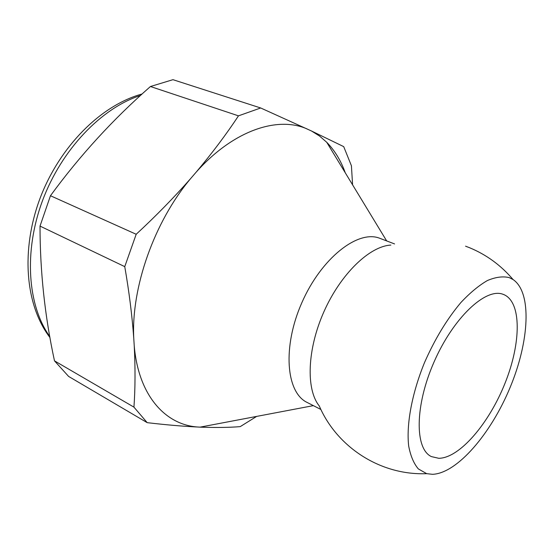 <?xml version="1.0" encoding="UTF-8"?>
<svg xmlns="http://www.w3.org/2000/svg" width="554" height="554" viewBox="0 0 554 554"><rect width="100%" height="100%" fill="white"/><g stroke="black" fill="none" stroke-linecap="round" stroke-linejoin="round"><path stroke-width="0.83" d="M502.72 294.181L503.551 294.472C521.792 301.757 521.238 342.905 505.075 383.098C489.127 423.353 459.598 458.172 438.761 458.296L431.421 456.607C414.662 448.975 414.724 405.77 434.073 361.914C453.22 317.975 485.373 287.796 502.72 294.181M313.37 405.639L200.056 427.148L197.986 427.03C182.931 426.324 165.999 424.87 147.198 422.66L68.62 376.429L54.493 360.862C44.853 316.389 40.033 271.467 40.02 226.094L50.462 195.735C79.942 155.445 113.272 119.041 150.446 86.514L172.959 79.679L260.685 107.975L311.48 130.986L319.506 136.007L326.728 142.281C334.734 150.48 340.911 160.646 345.267 172.793M509.181 277.602L513.052 279.535C532.214 292.477 529.354 341.451 510.061 387.578C490.941 433.782 457.119 473.393 432.522 474.314L426.684 473.663L418.339 468.913C413.748 463.504 410.528 455.845 408.672 445.935C406.214 424.454 411.906 393.499 424.509 362.593C434.828 339.124 446.946 319.111 460.88 302.546C469.993 292.831 478.822 285.504 487.368 280.553C495.539 277.076 502.81 276.093 509.181 277.602M256.44 416.539L240.214 426.628C229.806 427.473 217.41 427.674 203.02 427.231L200.056 427.148M352.586 184.842L351.423 165.785L343.709 146.63L311.48 130.986M150.446 86.514L238.469 115.848L260.685 107.975M238.469 115.848C226.288 134.338 212.196 153.105 196.178 172.135L190.618 178.603C173.956 197.57 155.812 216.129 136.187 234.273L50.462 195.735M147.198 422.66L133.943 407.135L54.493 360.862M40.02 226.094L124.754 266.633C129.103 291.598 132.101 315.427 133.749 338.113L134.234 345.758C135.377 367.974 135.28 388.43 133.943 407.135M124.754 266.633L136.187 234.273M426.684 473.663C380.273 475.616 336.818 446.912 319.284 405.964C305.856 389.497 307.117 349.373 323.945 311.673C340.675 273.939 369.643 246.142 390.861 245.083M320.904 409.489L307.117 402.439C286.058 392.523 282.263 346.922 301.861 302.671C321.223 258.309 357.642 229.785 379.414 238.158L394.566 243.933M196.178 172.135C233.255 130.46 277.381 115.904 306.992 128.888M133.749 338.113C131.173 287.464 154.268 221.787 190.618 178.603M197.986 427.03C165.355 424.994 138.396 395.431 134.234 345.758M49.784 336.548C27.693 305.829 23.476 251.814 42.506 200.673C61.522 149.538 101.562 107.961 140.501 95.461M49.964 337.559C25.165 305.088 20.706 250.02 40.082 198.242C59.666 146.498 100.856 105.218 142.129 93.979M513.052 279.535C500.982 265.345 486.516 254.757 469.667 247.77L465.561 246.177M386.657 240.914L326.728 142.281"/></g></svg>
